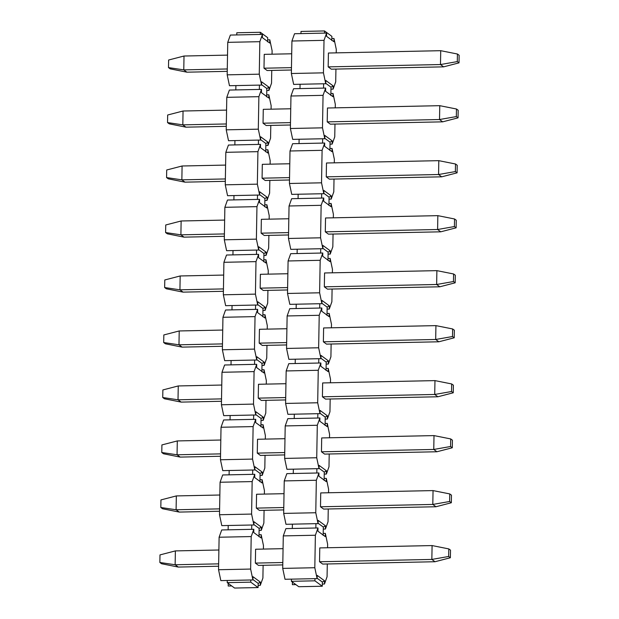 <?xml version="1.0" encoding="UTF-8"?>
<svg xmlns="http://www.w3.org/2000/svg" width="619" height="619" viewBox="0 0 619 619"><rect width="100%" height="100%" fill="white"/><g stroke="black" fill="none" stroke-linecap="round" stroke-linejoin="round"><path stroke-width="0.93" d="M293.654 84.393L291.363 73.506L291.928 41.016L294.536 33.736L326.623 33.07L326.569 36.32L326.623 33.07L324.016 40.351L323.451 72.841L291.363 73.506L293.654 84.393L300.068 84.261L293.654 84.393M325.741 83.727L323.451 72.841L325.741 83.727L323.605 83.774L325.741 83.727L325.803 80.478L325.741 83.727M300.068 84.261L323.605 83.774L323.528 88.099L325.664 88.06L323.056 95.341L322.491 127.831L324.782 138.718L324.836 135.468L332.194 140.877L332.14 144.119L334.755 136.845L334.972 124.079L334.755 136.845L332.14 144.119L332.194 140.877L330.035 142.169L330.004 144.165L332.14 144.119L330.004 144.165L330.035 142.169L332.194 140.877L324.836 135.468L324.782 138.718L322.646 138.757L322.569 143.09L322.646 138.757L324.782 138.718L322.491 127.831L290.396 128.497L292.694 139.383L322.646 138.757L299.109 139.252L299.039 143.577L322.569 143.09L292.617 143.709L290.009 150.99L322.097 150.324L324.704 143.043L322.569 143.09L324.704 143.043L324.65 146.293L324.704 143.043L322.097 150.324L321.532 182.814L323.822 193.701L321.687 193.747L323.822 193.701L323.876 190.459L323.822 193.701L321.532 182.814L289.437 183.487L290.009 150.99L292.617 143.709L299.039 143.577L299.109 139.252L292.694 139.383L290.396 128.497L322.491 127.831L323.056 95.341L325.664 88.06L325.609 91.303L325.664 88.06L293.576 88.726L323.528 88.099L323.605 83.774L300.068 84.261L299.998 88.594L300.068 84.261M333.927 41.728L326.569 36.32L333.927 41.728L333.981 38.479L333.927 41.728M325.803 80.478L333.154 85.886L333.099 89.136L335.715 81.855L335.931 69.088L335.715 81.855L333.099 89.136L333.154 85.886L325.803 80.478M336.218 52.863L336.279 49.365L333.981 38.479L331.846 38.525L331.807 40.521L331.885 36.359L324.526 30.95L324.488 33.117L324.526 30.95L331.885 36.359L331.846 38.525L333.981 38.479L336.279 49.365L336.218 52.863M331.312 69.181L328.171 66.875L328.418 53.025L328.171 66.875L331.312 69.181L443.622 66.852L331.312 69.181M327.211 121.866L330.353 124.171L327.211 121.866L327.459 108.008L327.211 121.866L439.521 119.529L442.662 121.842L330.353 124.171L442.662 121.842L458.052 117.842L442.662 121.842L439.521 119.529L327.211 121.866M332.968 96.711L325.609 91.303L332.968 96.711L333.022 93.461L332.968 96.711M335.258 107.845L335.32 104.348L333.022 93.461L330.886 93.508L330.848 95.504L330.886 93.508L333.022 93.461L335.32 104.348L335.258 107.845M324.789 138.316L330.035 142.169L324.789 138.316M329.888 150.494L330.004 144.165L329.888 150.494M330.964 89.182L330.886 93.508L330.995 87.178L325.749 83.325L330.995 87.178L333.154 85.886L330.995 87.178L330.964 89.182L333.099 89.136L330.964 89.182M331.235 195.859L323.876 190.459L331.235 195.859L329.076 197.159L331.235 195.859L331.18 199.109L331.235 195.859M323.83 193.298L329.076 197.159L329.045 199.156L331.18 199.109L333.796 191.828L334.012 179.061L333.796 191.828L331.18 199.109L329.045 199.156L329.076 197.159L323.83 193.298M332.008 151.701L332.063 148.452L329.927 148.498L332.063 148.452L332.008 151.701L324.65 146.293L332.008 151.701M334.299 162.836L334.361 159.338L332.063 148.452L334.361 159.338L334.299 162.836M329.393 179.162L326.252 176.848L326.492 162.998L326.252 176.848L329.393 179.162L441.703 176.825L329.393 179.162M291.735 194.366L289.437 183.487L291.735 194.366L298.149 194.234L291.735 194.366M298.149 194.234L321.687 193.747L298.149 194.234L298.079 198.567L321.609 198.08L321.687 193.747L321.609 198.08L291.657 198.699L298.079 198.567L298.149 194.234M328.929 205.485L329.045 199.156L328.968 203.481L331.103 203.442L333.401 214.321L331.103 203.442L328.968 203.481L328.929 205.485M328.116 252.142L328.085 254.138L330.221 254.1L330.275 250.85L328.116 252.142L330.275 250.85L322.917 245.441L330.275 250.85L330.221 254.1L328.085 254.138L328.116 252.142L322.87 248.289L328.116 252.142M331.049 206.684L331.103 203.442L331.049 206.684L323.691 201.276L323.745 198.034L321.137 205.315L320.572 237.804L322.863 248.691L322.917 245.441L322.863 248.691L320.727 248.737L320.65 253.063L320.727 248.737L322.863 248.691L320.572 237.804L288.477 238.47L289.05 205.98L291.657 198.699L289.05 205.98L321.137 205.315L323.745 198.034L321.609 198.08L323.745 198.034L323.691 201.276L331.049 206.684M327.969 260.467L328.085 254.138L327.969 260.467M332.829 246.819L330.221 254.1L332.829 246.819L333.053 234.052L332.829 246.819M333.339 217.818L333.401 214.321L333.339 217.818M328.434 234.144L325.292 231.839L325.532 217.981L325.292 231.839L328.434 234.144L440.743 231.816L328.434 234.144M290.775 249.356L288.477 238.47L290.775 249.356L297.19 249.225L290.775 249.356M297.19 249.225L320.727 248.737L297.19 249.225L297.12 253.55L320.65 253.063L290.698 253.682L288.09 260.963L320.178 260.297L322.785 253.016L320.65 253.063L322.785 253.016L322.731 256.266L322.785 253.016L320.178 260.297L319.613 292.795L321.903 303.674L319.768 303.72L321.903 303.674L321.957 300.432L321.903 303.674L319.613 292.795L287.518 293.46L288.09 260.963L290.698 253.682L297.12 253.55L297.19 249.225M329.316 305.84L321.957 300.432L329.316 305.84L327.157 307.132L329.316 305.84L329.262 309.082L329.316 305.84M321.911 303.279L327.157 307.132L327.118 309.129L329.262 309.082L331.869 301.801L332.094 289.034L331.869 301.801L329.262 309.082L327.118 309.129L327.157 307.132L321.911 303.279M330.089 261.675L330.144 258.425L328.008 258.471L330.144 258.425L330.089 261.675L322.731 256.266L330.089 261.675M332.38 272.809L332.442 269.311L330.144 258.425L332.442 269.311L332.38 272.809M327.474 289.135L324.333 286.829L324.573 272.971L324.333 286.829L327.474 289.135L439.784 286.798L327.474 289.135M289.816 304.339L287.518 293.46L289.816 304.339L296.23 304.208L289.816 304.339M296.23 304.208L319.768 303.72L296.23 304.208L296.153 308.541L319.69 308.053L319.768 303.72L319.69 308.053L289.738 308.672L296.153 308.541L296.23 304.208M327.01 315.458L327.118 309.129L327.049 313.462L329.184 313.415L331.482 324.302L329.184 313.415L327.049 313.462L327.01 315.458M326.198 362.115L326.159 364.119L328.302 364.073L328.356 360.823L326.198 362.115L328.356 360.823L320.998 355.414L328.356 360.823L328.302 364.073L326.159 364.119L326.198 362.115L320.952 358.262L326.198 362.115M329.13 316.657L329.184 313.415L329.13 316.657L321.772 311.256L321.826 308.007L319.218 315.288L318.646 347.777L320.944 358.664L320.998 355.414L320.944 358.664L318.8 358.711L318.731 363.036L318.8 358.711L320.944 358.664L318.646 347.777L286.558 348.443L287.131 315.953L289.738 308.672L287.131 315.953L319.218 315.288L321.826 308.007L319.69 308.053L321.826 308.007L321.772 311.256L329.13 316.657M326.051 370.441L326.159 364.119L326.051 370.441M330.91 356.792L328.302 364.073L330.91 356.792L331.134 344.025L330.91 356.792M331.42 327.799L331.482 324.302L331.42 327.799M326.515 344.118L323.373 341.812L323.613 327.954L323.373 341.812L326.515 344.118L438.825 341.789L326.515 344.118M288.856 359.329L286.558 348.443L288.856 359.329L295.271 359.198L288.856 359.329M295.271 359.198L318.8 358.711L295.271 359.198L295.193 363.523L318.731 363.036L288.779 363.663L286.171 370.943L318.259 370.27L320.866 362.997L318.731 363.036L320.866 362.997L320.812 366.239L320.866 362.997L318.259 370.27L317.686 402.768L319.984 413.654L317.841 413.693L319.984 413.654L320.038 410.405L319.984 413.654L317.686 402.768L285.599 403.433L286.171 370.943L288.779 363.663L295.193 363.523L295.271 359.198M327.397 415.813L320.038 410.405L327.397 415.813L325.238 417.105L327.397 415.813L327.343 419.055L327.397 415.813M319.992 413.252L325.238 417.105L325.199 419.102L327.343 419.055L329.95 411.774L330.175 399.007L329.95 411.774L327.343 419.055L325.199 419.102L325.238 417.105L319.992 413.252M328.171 371.648L328.225 368.398L326.089 368.444L328.225 368.398L328.171 371.648L320.812 366.239L328.171 371.648M330.461 382.782L330.523 379.285L328.225 368.398L330.523 379.285L330.461 382.782M325.555 399.108L322.414 396.802L322.654 382.944L322.414 396.802L325.555 399.108L437.865 396.771L325.555 399.108M287.897 414.32L285.599 403.433L287.897 414.32L294.311 414.181L287.897 414.32M294.311 414.181L317.841 413.693L294.311 414.181L294.234 418.514L317.771 418.026L317.841 413.693L317.771 418.026L287.82 418.645L294.234 418.514L294.311 414.181M325.091 425.431L325.199 419.102L325.13 423.435L327.265 423.388L329.563 434.275L327.265 423.388L325.13 423.435L325.091 425.431M324.279 472.096L324.24 474.092L326.383 474.046L326.437 470.796L324.279 472.096L326.437 470.796L319.079 465.387L326.437 470.796L326.383 474.046L324.24 474.092L324.279 472.096L319.033 468.235L324.279 472.096M327.211 426.638L327.265 423.388L327.211 426.638L319.853 421.23L319.907 417.98L317.299 425.261L316.727 457.751L319.025 468.637L319.079 465.387L319.025 468.637L316.882 468.684L316.812 473.009L316.882 468.684L319.025 468.637L316.727 457.751L284.639 458.416L285.204 425.926L287.82 418.645L285.204 425.926L317.299 425.261L319.907 417.98L317.771 418.026L319.907 417.98L319.853 421.23L327.211 426.638M324.132 480.414L324.24 474.092L324.132 480.414M328.991 466.765L326.383 474.046L328.991 466.765L329.215 453.998L328.991 466.765M329.501 437.772L329.563 434.275L329.501 437.772M324.596 454.091L321.454 451.785L321.694 437.935L321.454 451.785L324.596 454.091L436.906 451.762L324.596 454.091M286.937 469.303L284.639 458.416L286.937 469.303L293.352 469.171L286.937 469.303M293.352 469.171L316.882 468.684L293.352 469.171L293.274 473.504L316.812 473.009L286.86 473.636L284.245 480.917L316.34 480.251L318.947 472.97L316.812 473.009L318.947 472.97L318.893 476.212L318.947 472.97L316.34 480.251L315.767 512.741L318.065 523.628L315.922 523.666L318.065 523.628L318.12 520.378L318.065 523.628L315.767 512.741L283.68 513.406L284.245 480.917L286.86 473.636L293.274 473.504L293.352 469.171M325.478 525.786L318.12 520.378L325.478 525.786L323.319 527.079L325.478 525.786L325.424 529.036L325.478 525.786M318.073 523.225L323.319 527.079L323.28 529.075L325.424 529.036L328.031 521.755L328.256 508.988L328.031 521.755L325.424 529.036L323.28 529.075L323.319 527.079L318.073 523.225M326.252 481.621L326.306 478.379L324.17 478.417L326.306 478.379L326.252 481.621L318.893 476.212L326.252 481.621M328.542 492.755L328.604 489.258L326.306 478.379L328.604 489.258L328.542 492.755M323.636 509.081L320.495 506.775L320.735 492.917L320.495 506.775L323.636 509.081L435.946 506.752L323.636 509.081M285.978 524.293L283.68 513.406L285.978 524.293L292.392 524.161L285.978 524.293M292.392 524.161L315.922 523.666L292.392 524.161L292.315 528.487L315.852 527.999L315.922 523.666L315.852 527.999L285.901 528.618L292.315 528.487L292.392 524.161M323.172 535.404L323.28 529.075L323.211 533.408L325.346 533.361L327.637 544.248L325.346 533.361L323.211 533.408L323.172 535.404M322.36 582.069L322.321 584.065L324.464 584.019L324.518 580.769L322.36 582.069L324.518 580.769L317.16 575.368L324.518 580.769L324.464 584.019L322.321 584.065L322.36 582.069L317.114 578.208L322.36 582.069M325.292 536.611L325.346 533.361L325.292 536.611L317.934 531.203L317.988 527.953L315.381 535.234L314.808 567.724L317.106 578.61L317.16 575.368L317.106 578.61L314.963 578.657L317.106 578.61L314.808 567.724L282.721 568.397L283.285 535.899L285.901 528.618L283.285 535.899L315.381 535.234L317.988 527.953L315.852 527.999L317.988 527.953L317.934 531.203L325.292 536.611M295.89 584.615L292.377 584.684L292.416 582.061L292.377 584.684L295.89 584.615M327.072 576.738L324.464 584.019L327.072 576.738L327.296 563.971L327.072 576.738M327.583 547.745L327.637 544.248L327.583 547.745M322.677 564.071L319.536 561.758L319.775 547.908L319.536 561.758L322.677 564.071L434.987 561.735L322.677 564.071M285.019 579.276L282.721 568.397L285.019 579.276L291.433 579.144L285.019 579.276M291.433 579.144L314.963 578.657L314.924 580.823L322.282 586.232L322.321 584.065L322.282 586.232L298.753 586.719L291.394 581.311L291.433 579.144L291.394 581.311L314.924 580.823L314.963 578.657L291.433 579.144M314.808 567.724L315.381 535.234L283.285 535.899L282.721 568.397L314.808 567.724M315.767 512.741L316.34 480.251L284.245 480.917L283.68 513.406L315.767 512.741M316.727 457.751L317.299 425.261L285.204 425.926L284.639 458.416L316.727 457.751M317.686 402.768L318.259 370.27L286.171 370.943L285.599 403.433L317.686 402.768M318.646 347.777L319.218 315.288L287.131 315.953L286.558 348.443L318.646 347.777M319.613 292.795L320.178 260.297L288.09 260.963L287.518 293.46L319.613 292.795M320.572 237.804L321.137 205.315L289.05 205.98L288.477 238.47L320.572 237.804M321.532 182.814L322.097 150.324L290.009 150.99L289.437 183.487L321.532 182.814M293.576 88.726L290.969 96.007L323.056 95.341L290.969 96.007L290.396 128.497L290.969 96.007L293.576 88.726M300.996 31.437L324.526 30.95L300.996 31.437L300.958 33.604L294.536 33.736L291.928 41.016L324.016 40.351L326.623 33.07L300.958 33.604L300.996 31.437M323.451 72.841L324.016 40.351L291.928 41.016L291.363 73.506L323.451 72.841M314.924 580.823L291.394 581.311L298.753 586.719L322.282 586.232L314.924 580.823M161.574 563.739L159.857 562.478L159.988 554.903L159.857 562.478L161.574 563.739L178.272 567.066L161.574 563.739M282.782 564.899L258.494 565.402L282.782 564.899M218.608 566.23L178.272 567.066L218.608 566.23M450.377 557.742L434.987 561.735L450.377 557.742L450.508 550.167L450.377 557.742L448.659 556.481L450.377 557.742M450.508 550.167L448.79 548.906L448.659 556.481L431.845 559.429L434.987 561.735L431.845 559.429L319.536 561.758L431.845 559.429L448.659 556.481L448.79 548.906L450.508 550.167M282.821 562.524L255.361 563.097L282.821 562.524M218.646 563.855L175.138 564.76L178.272 567.066L175.138 564.76L159.857 562.478L175.138 564.76L175.378 550.902L159.988 554.903L175.378 550.902L218.886 550.005L175.378 550.902L175.138 564.76L218.646 563.855M255.601 549.239L283.069 548.666L255.601 549.239L255.361 563.097L255.601 549.239M319.775 547.908L432.085 545.571L448.79 548.906L432.085 545.571L431.845 559.429L432.085 545.571L319.775 547.908M162.534 508.748L160.816 507.487L160.948 499.912L160.816 507.487L162.534 508.748L179.231 512.075L162.534 508.748M283.742 509.909L259.454 510.412L283.742 509.909M219.567 511.24L179.231 512.075L219.567 511.24M451.336 502.752L435.946 506.752L451.336 502.752L451.468 495.177L451.336 502.752L449.618 501.491L451.336 502.752M451.468 495.177L449.75 493.916L449.618 501.491L432.805 504.439L435.946 506.752L432.805 504.439L320.495 506.775L432.805 504.439L449.618 501.491L449.75 493.916L451.468 495.177M283.781 507.534L256.32 508.106L283.781 507.534M219.606 508.872L176.098 509.77L179.231 512.075L176.098 509.77L160.816 507.487L176.098 509.77L176.338 495.92L160.948 499.912L176.338 495.92L219.846 495.014L176.338 495.92L176.098 509.77L219.606 508.872M256.56 494.248L284.028 493.683L256.56 494.248L256.32 508.106L256.56 494.248M320.735 492.917L433.045 490.588L449.75 493.916L433.045 490.588L432.805 504.439L433.045 490.588L320.735 492.917M163.493 453.766L161.776 452.504L161.907 444.922L161.776 452.504L163.493 453.766L180.191 457.093L163.493 453.766M284.701 454.919L260.413 455.429L284.701 454.919M220.526 456.257L180.191 457.093L220.526 456.257M452.296 447.769L436.906 451.762L452.296 447.769L452.427 440.194L452.296 447.769L450.578 446.508L452.296 447.769M452.427 440.194L450.709 438.925L450.578 446.508L433.764 449.456L436.906 451.762L433.764 449.456L321.454 451.785L433.764 449.456L450.578 446.508L450.709 438.925L452.427 440.194M284.74 452.551L257.28 453.116L284.74 452.551M220.565 453.882L177.057 454.787L180.191 457.093L177.057 454.787L161.776 452.504L177.057 454.787L177.297 440.929L161.907 444.922L177.297 440.929L220.805 440.024L177.297 440.929L177.057 454.787L220.565 453.882M257.519 439.266L284.988 438.693L257.519 439.266L257.28 453.116L257.519 439.266M321.694 437.935L434.004 435.598L450.709 438.925L434.004 435.598L433.764 449.456L434.004 435.598L321.694 437.935M164.453 398.775L162.735 397.514L162.867 389.939L162.735 397.514L164.453 398.775L181.15 402.102L164.453 398.775M285.661 399.936L261.373 400.439L285.661 399.936M221.486 401.267L181.15 402.102L221.486 401.267M453.255 392.779L437.865 396.771L453.255 392.779L453.387 385.204L453.255 392.779L451.537 391.518L453.255 392.779M453.387 385.204L451.669 383.942L451.537 391.518L434.724 394.465L437.865 396.771L434.724 394.465L322.414 396.802L434.724 394.465L451.537 391.518L451.669 383.942L453.387 385.204M285.699 397.56L258.239 398.133L285.699 397.56M221.525 398.891L178.017 399.797L181.15 402.102L178.017 399.797L162.735 397.514L178.017 399.797L178.257 385.947L162.867 389.939L178.257 385.947L221.764 385.041L178.257 385.947L178.017 399.797L221.525 398.891M258.479 384.275L285.947 383.71L258.479 384.275L258.239 398.133L258.479 384.275M322.654 382.944L434.964 380.615L451.669 383.942L434.964 380.615L434.724 394.465L434.964 380.615L322.654 382.944M165.412 343.793L163.695 342.531L163.826 334.949L163.695 342.531L165.412 343.793L182.11 347.12L165.412 343.793M286.62 344.945L262.332 345.448L286.62 344.945M222.445 346.284L182.11 347.12L222.445 346.284M454.214 337.796L438.825 341.789L454.214 337.796L454.346 330.213L454.214 337.796L452.497 336.535L454.214 337.796M454.346 330.213L452.628 328.952L452.497 336.535L435.683 339.483L438.825 341.789L435.683 339.483L323.373 341.812L435.683 339.483L452.497 336.535L452.628 328.952L454.346 330.213M286.667 342.578L259.199 343.143L286.667 342.578M222.484 343.909L178.976 344.814L182.11 347.12L178.976 344.814L163.695 342.531L178.976 344.814L179.216 330.956L163.826 334.949L179.216 330.956L222.724 330.051L179.216 330.956L178.976 344.814L222.484 343.909M259.438 329.293L286.907 328.72L259.438 329.293L259.199 343.143L259.438 329.293M323.613 327.954L435.931 325.625L452.628 328.952L435.931 325.625L435.683 339.483L435.931 325.625L323.613 327.954M166.372 288.802L164.654 287.541L164.786 279.966L164.654 287.541L166.372 288.802L183.069 292.129L166.372 288.802M287.58 289.963L263.292 290.466L287.58 289.963M223.405 291.294L183.069 292.129L223.405 291.294M455.174 282.806L439.784 286.798L455.174 282.806L455.305 275.231L455.174 282.806L453.456 281.544L455.174 282.806M455.305 275.231L453.588 273.969L453.456 281.544L436.643 284.492L439.784 286.798L436.643 284.492L324.333 286.829L436.643 284.492L453.456 281.544L453.588 273.969L455.305 275.231M287.626 287.587L260.158 288.16L287.626 287.587M223.444 288.918L179.936 289.824L183.069 292.129L179.936 289.824L164.654 287.541L179.936 289.824L180.175 275.966L164.786 279.966L180.175 275.966L223.683 275.068L180.175 275.966L179.936 289.824L223.444 288.918M260.398 274.302L287.866 273.73L260.398 274.302L260.158 288.16L260.398 274.302M324.573 272.971L436.89 270.642L453.588 273.969L436.89 270.642L436.643 284.492L436.89 270.642L324.573 272.971M167.331 233.812L165.613 232.551L165.745 224.976L165.613 232.551L167.331 233.812L184.036 237.147L167.331 233.812M288.539 234.972L264.259 235.475L288.539 234.972M224.364 236.303L184.036 237.147L224.364 236.303M456.133 227.815L440.743 231.816L456.133 227.815L456.265 220.24L456.133 227.815L454.416 226.554L456.133 227.815M456.265 220.24L454.547 218.979L454.416 226.554L437.602 229.51L440.743 231.816L437.602 229.51L325.292 231.839L437.602 229.51L454.416 226.554L454.547 218.979L456.265 220.24M288.586 232.597L261.117 233.17L288.586 232.597M224.403 233.936L180.895 234.833L184.036 237.147L180.895 234.833L165.613 232.551L180.895 234.833L181.135 220.983L165.745 224.976L181.135 220.983L224.643 220.078L181.135 220.983L180.895 234.833L224.403 233.936M261.357 219.319L288.825 218.747L261.357 219.319L261.117 233.17L261.357 219.319M325.532 217.981L437.85 215.652L454.547 218.979L437.85 215.652L437.602 229.51L437.85 215.652L325.532 217.981M168.291 178.829L166.573 177.568L166.704 169.993L166.573 177.568L168.291 178.829L184.996 182.156L168.291 178.829M289.499 179.99L265.218 180.493L289.499 179.99M225.324 181.321L184.996 182.156L225.324 181.321M457.093 172.833L441.703 176.825L457.093 172.833L457.224 165.258L457.093 172.833L455.375 171.571L457.093 172.833M457.224 165.258L455.507 163.996L455.375 171.571L438.561 174.519L441.703 176.825L438.561 174.519L326.252 176.848L438.561 174.519L455.375 171.571L455.507 163.996L457.224 165.258M289.545 177.614L262.077 178.187L289.545 177.614M225.362 178.945L181.854 179.85L184.996 182.156L181.854 179.85L166.573 177.568L181.854 179.85L182.094 165.993L166.704 169.993L182.094 165.993L225.61 165.087L182.094 165.993L181.854 179.85L225.362 178.945M262.317 164.329L289.785 163.756L262.317 164.329L262.077 178.187L262.317 164.329M326.492 162.998L438.809 160.661L455.507 163.996L438.809 160.661L438.561 174.519L438.809 160.661L326.492 162.998M169.25 123.839L167.532 122.577L167.664 115.002L167.532 122.577L169.25 123.839L185.955 127.166L169.25 123.839M290.458 124.999L266.178 125.502L290.458 124.999M226.283 126.33L185.955 127.166L226.283 126.33M458.184 110.267L458.052 117.842L458.184 110.267L456.466 109.006L456.335 116.581L458.052 117.842L456.335 116.581L439.521 119.529L456.335 116.581L456.466 109.006L458.184 110.267M290.504 122.624L263.036 123.196L290.504 122.624M226.322 123.962L182.814 124.86L185.955 127.166L182.814 124.86L167.532 122.577L182.814 124.86L183.054 111.01L167.664 115.002L183.054 111.01L226.569 110.105L183.054 111.01L182.814 124.86L226.322 123.962M263.276 109.339L290.744 108.774L263.276 109.339L263.036 123.196L266.178 125.502L263.036 123.196L263.276 109.339M327.459 108.008L439.769 105.679L456.466 109.006L439.769 105.679L439.521 119.529L439.769 105.679L327.459 108.008M170.21 68.856L168.492 67.595L168.623 60.012L168.492 67.595L170.21 68.856L186.915 72.183L170.21 68.856M291.417 70.009L267.137 70.52L291.417 70.009M227.243 71.347L186.915 72.183L227.243 71.347M459.012 62.859L443.622 66.852L459.012 62.859L459.143 55.277L459.012 62.859L457.294 61.598L459.012 62.859M459.143 55.277L457.426 54.015L457.294 61.598L440.488 64.546L443.622 66.852L440.488 64.546L328.171 66.875L440.488 64.546L457.294 61.598L457.426 54.015L459.143 55.277M291.464 67.641L263.996 68.206L291.464 67.641M227.281 68.972L183.773 69.877L186.915 72.183L183.773 69.877L168.492 67.595L183.773 69.877L184.013 56.02L168.623 60.012L184.013 56.02L227.529 55.114L184.013 56.02L183.773 69.877L227.281 68.972M264.236 54.356L291.704 53.783L264.236 54.356L263.996 68.206L264.236 54.356M328.418 53.025L440.728 50.688L457.426 54.015L440.728 50.688L440.488 64.546L440.728 50.688L328.418 53.025M229.479 85.724L227.181 74.845L227.746 42.347L230.361 35.066L262.448 34.401L262.394 37.651L262.448 34.401L259.841 41.682L259.268 74.172L227.181 74.845L229.479 85.724L235.893 85.592L229.479 85.724M261.566 85.058L259.268 74.172L261.566 85.058L259.423 85.105L261.566 85.058L261.62 81.816L261.566 85.058M235.893 85.592L259.423 85.105L259.353 89.438L261.489 89.391L258.881 96.672L258.309 129.162L260.607 140.049L260.661 136.799L268.019 142.208L267.965 145.457L270.573 138.176L270.797 125.409L270.573 138.176L267.965 145.457L268.019 142.208L265.861 143.5L265.822 145.496L267.965 145.457L265.822 145.496L265.861 143.5L268.019 142.208L260.661 136.799L260.607 140.049L258.463 140.095L258.394 144.42L258.463 140.095L260.607 140.049L258.309 129.162L226.221 129.828L228.519 140.714L258.463 140.095L234.934 140.583L234.856 144.908L258.394 144.42L228.442 145.047L225.827 152.32L257.922 151.655L260.529 144.374L258.394 144.42L260.529 144.374L260.475 147.624L260.529 144.374L257.922 151.655L257.349 184.153L259.647 195.031L257.504 195.078L259.647 195.031L259.701 191.789L259.647 195.031L257.349 184.153L225.262 184.818L225.827 152.32L228.442 145.047L234.856 144.908L234.934 140.583L228.519 140.714L226.221 129.828L258.309 129.162L258.881 96.672L261.489 89.391L261.435 92.641L261.489 89.391L229.401 90.057L259.353 89.438L259.423 85.105L235.893 85.592L235.816 89.925L235.893 85.592M269.752 43.059L262.394 37.651L269.752 43.059L269.807 39.809L269.752 43.059M261.62 81.816L268.979 87.217L268.925 90.467L271.532 83.186L271.756 70.419L271.532 83.186L268.925 90.467L268.979 87.217L261.62 81.816M272.043 54.193L272.105 50.696L269.807 39.809L267.671 39.856L267.632 41.852L267.702 37.689L260.344 32.281L260.313 34.447L260.344 32.281L267.702 37.689L267.671 39.856L269.807 39.809L272.105 50.696L272.043 54.193M267.137 70.52L263.996 68.206L267.137 70.52M268.793 98.042L261.435 92.641L268.793 98.042L268.847 94.8L268.793 98.042M271.083 109.176L271.137 105.679L268.847 94.8L266.704 94.839L266.673 96.843L266.704 94.839L268.847 94.8L271.137 105.679L271.083 109.176M260.614 139.646L265.861 143.5L260.614 139.646M265.713 151.825L265.822 145.496L265.713 151.825M266.781 90.513L266.704 94.839L266.82 88.517L261.574 84.656L266.82 88.517L268.979 87.217L266.82 88.517L266.781 90.513L268.925 90.467L266.781 90.513M267.06 197.198L259.701 191.789L267.06 197.198L264.901 198.49L267.06 197.198L267.006 200.44L267.06 197.198M259.655 194.637L264.901 198.49L264.862 200.486L267.006 200.44L269.613 193.159L269.838 180.392L269.613 193.159L267.006 200.44L264.862 200.486L264.901 198.49L259.655 194.637M267.834 153.032L267.888 149.783L265.744 149.829L267.888 149.783L267.834 153.032L260.475 147.624L267.834 153.032M270.124 164.167L270.178 160.669L267.888 149.783L270.178 160.669L270.124 164.167M265.218 180.493L262.077 178.187L265.218 180.493M227.56 195.705L225.262 184.818L227.56 195.705L233.974 195.565L227.56 195.705M233.974 195.565L257.504 195.078L233.974 195.565L233.897 199.898L257.427 199.411L257.504 195.078L257.427 199.411L227.483 200.03L233.897 199.898L233.974 195.565M264.754 206.816L264.862 200.486L264.785 204.819L266.928 204.773L269.219 215.66L266.928 204.773L264.785 204.819L264.754 206.816M263.942 253.473L263.903 255.477L266.046 255.43L266.1 252.181L263.942 253.473L266.1 252.181L258.742 246.772L266.1 252.181L266.046 255.43L263.903 255.477L263.942 253.473L258.696 249.619L263.942 253.473M266.874 208.023L266.928 204.773L266.874 208.023L259.516 202.614L259.57 199.364L256.955 206.645L256.39 239.135L258.688 250.022L258.742 246.772L258.688 250.022L256.545 250.068L256.467 254.394L256.545 250.068L258.688 250.022L256.39 239.135L224.302 239.801L224.867 207.311L227.483 200.03L224.867 207.311L256.955 206.645L259.57 199.364L257.427 199.411L259.57 199.364L259.516 202.614L266.874 208.023M263.795 261.798L263.903 255.477L263.795 261.798M268.654 248.149L266.046 255.43L268.654 248.149L268.878 235.382L268.654 248.149M269.157 219.157L269.219 215.66L269.157 219.157M264.259 235.475L261.117 233.17L264.259 235.475M226.593 250.687L224.302 239.801L226.593 250.687L233.015 250.556L226.593 250.687M233.015 250.556L256.545 250.068L233.015 250.556L232.937 254.881L256.467 254.394L226.523 255.02L223.908 262.301L255.995 261.628L258.61 254.355L256.467 254.394L258.61 254.355L258.556 257.597L258.61 254.355L255.995 261.628L255.43 294.126L257.728 305.012L255.585 305.051L257.728 305.012L257.783 301.763L257.728 305.012L255.43 294.126L223.343 294.791L223.908 262.301L226.523 255.02L232.937 254.881L233.015 250.556M265.141 307.171L257.783 301.763L265.141 307.171L262.982 308.463L265.141 307.171L265.087 310.413L265.141 307.171M257.736 304.61L262.982 308.463L262.943 310.459L265.087 310.413L267.694 303.14L267.919 290.373L267.694 303.14L265.087 310.413L262.943 310.459L262.982 308.463L257.736 304.61M265.915 263.005L265.969 259.756L263.826 259.802L265.969 259.756L265.915 263.005L258.556 257.597L265.915 263.005M268.197 274.14L268.259 270.642L265.969 259.756L268.259 270.642L268.197 274.14M263.292 290.466L260.158 288.16L263.292 290.466M225.633 305.678L223.343 294.791L225.633 305.678L232.055 305.538L225.633 305.678M232.055 305.538L255.585 305.051L232.055 305.538L231.978 309.871L255.508 309.384L255.585 305.051L255.508 309.384L225.564 310.003L231.978 309.871L232.055 305.538M262.835 316.789L262.943 310.459L262.866 314.792L265.009 314.746L267.3 325.633L265.009 314.746L262.866 314.792L262.835 316.789M262.023 363.454L261.984 365.45L264.127 365.403L264.181 362.154L262.023 363.454L264.181 362.154L256.823 356.745L264.181 362.154L264.127 365.403L261.984 365.45L262.023 363.454L256.769 359.593L262.023 363.454M264.947 317.996L265.009 314.746L264.947 317.996L257.597 312.587L257.651 309.338L255.036 316.618L254.471 349.108L256.769 359.995L256.823 356.745L256.769 359.995L254.626 360.041L254.548 364.367L254.626 360.041L256.769 359.995L254.471 349.108L222.383 349.774L222.948 317.284L225.564 310.003L222.948 317.284L255.036 316.618L257.651 309.338L255.508 309.384L257.651 309.338L257.597 312.587L264.947 317.996M261.876 371.771L261.984 365.45L261.876 371.771M266.735 358.122L264.127 365.403L266.735 358.122L266.959 345.356L266.735 358.122M267.238 329.13L267.3 325.633L267.238 329.13M262.332 345.448L259.199 343.143L262.332 345.448M224.674 360.66L222.383 349.774L224.674 360.66L231.096 360.529L224.674 360.66M231.096 360.529L254.626 360.041L231.096 360.529L231.019 364.862L254.548 364.367L224.604 364.993L221.989 372.274L254.076 371.609L256.692 364.328L254.548 364.367L256.692 364.328L256.63 367.57L256.692 364.328L254.076 371.609L253.511 404.099L255.809 414.985L253.666 415.024L255.809 414.985L255.864 411.736L255.809 414.985L253.511 404.099L221.424 404.764L221.989 372.274L224.604 364.993L231.019 364.862L231.096 360.529M263.222 417.144L255.864 411.736L263.222 417.144L261.056 418.436L263.222 417.144L263.16 420.394L263.222 417.144M255.809 414.583L261.056 418.436L261.025 420.433L263.16 420.394L265.775 413.113L266 400.346L265.775 413.113L263.16 420.394L261.025 420.433L261.056 418.436L255.809 414.583M263.988 372.978L264.05 369.736L261.907 369.775L264.05 369.736L263.988 372.978L256.63 367.57L263.988 372.978M266.278 384.113L266.34 380.615L264.05 369.736L266.34 380.615L266.278 384.113M261.373 400.439L258.239 398.133L261.373 400.439M223.714 415.651L221.424 404.764L223.714 415.651L230.136 415.519L223.714 415.651M230.136 415.519L253.666 415.024L230.136 415.519L230.059 419.844L253.589 419.357L253.666 415.024L253.589 419.357L223.645 419.976L230.059 419.844L230.136 415.519M260.916 426.762L261.025 420.433L260.947 424.766L263.09 424.719L265.381 435.606L263.09 424.719L260.947 424.766L260.916 426.762M260.096 473.427L260.065 475.423L262.201 475.377L262.263 472.127L260.096 473.427L262.263 472.127L254.904 466.726L262.263 472.127L262.201 475.377L260.065 475.423L260.096 473.427L254.85 469.566L260.096 473.427M263.029 427.969L263.09 424.719L263.029 427.969L255.67 422.56L255.732 419.311L253.117 426.592L252.552 459.089L254.842 469.968L254.904 466.726L254.842 469.968L252.707 470.014L252.629 474.347L252.707 470.014L254.842 469.968L252.552 459.089L220.465 459.755L221.029 427.257L223.645 419.976L221.029 427.257L253.117 426.592L255.732 419.311L253.589 419.357L255.732 419.311L255.67 422.56L263.029 427.969M259.957 481.752L260.065 475.423L259.957 481.752M264.816 468.096L262.201 475.377L264.816 468.096L265.04 455.329L264.816 468.096M265.319 439.103L265.381 435.606L265.319 439.103M260.413 455.429L257.28 453.116L260.413 455.429M222.755 470.633L220.465 459.755L222.755 470.633L229.177 470.502L222.755 470.633M229.177 470.502L252.707 470.014L229.177 470.502L229.1 474.835L252.629 474.347L222.685 474.966L220.07 482.247L252.157 481.582L254.773 474.301L252.629 474.347L254.773 474.301L254.711 477.551L254.773 474.301L252.157 481.582L251.593 514.072L253.883 524.958L251.747 525.005L253.883 524.958L253.945 521.709L253.883 524.958L251.593 514.072L219.505 514.737L220.07 482.247L222.685 474.966L229.1 474.835L229.177 470.502M261.303 527.117L253.945 521.709L261.303 527.117L259.137 528.409L261.303 527.117L261.241 530.367L261.303 527.117M253.891 524.556L259.137 528.409L259.106 530.406L261.241 530.367L263.856 523.086L264.081 510.319L263.856 523.086L261.241 530.367L259.106 530.406L259.137 528.409L253.891 524.556M262.069 482.952L262.131 479.71L259.988 479.748L262.131 479.71L262.069 482.952L254.711 477.551L262.069 482.952M264.359 494.086L264.421 490.596L262.131 479.71L264.421 490.596L264.359 494.086M259.454 510.412L256.32 508.106L259.454 510.412M221.795 525.624L219.505 514.737L221.795 525.624L228.218 525.492L221.795 525.624M228.218 525.492L251.747 525.005L228.218 525.492L228.14 529.818L251.67 529.33L251.747 525.005L251.67 529.33L221.718 529.957L228.14 529.818L228.218 525.492M258.997 536.735L259.106 530.406L259.028 534.739L261.172 534.692L263.462 545.579L261.172 534.692L259.028 534.739L258.997 536.735M258.177 583.4L258.146 585.396L260.282 585.35L260.344 582.108L258.177 583.4L260.344 582.108L252.985 576.699L260.344 582.108L260.282 585.35L258.146 585.396L258.177 583.4L252.931 579.546L258.177 583.4M261.11 537.942L261.172 534.692L261.11 537.942L253.751 532.533L253.813 529.284L251.198 536.565L250.633 569.062L252.923 579.941L252.985 576.699L252.923 579.941L250.788 579.988L252.923 579.941L250.633 569.062L218.546 569.728L219.111 537.23L221.718 529.957L219.111 537.23L251.198 536.565L253.813 529.284L251.67 529.33L253.813 529.284L253.751 532.533L261.11 537.942M231.715 585.945L228.194 586.015L228.241 583.392L228.194 586.015L231.715 585.945M262.897 578.069L260.282 585.35L262.897 578.069L263.121 565.302L262.897 578.069M263.4 549.076L263.462 545.579L263.4 549.076M258.494 565.402L255.361 563.097L258.494 565.402M220.836 580.614L218.546 569.728L220.836 580.614L227.258 580.475L220.836 580.614M227.258 580.475L250.788 579.988L250.749 582.154L258.108 587.563L258.146 585.396L258.108 587.563L234.578 588.05L227.219 582.641L227.258 580.475L227.219 582.641L250.749 582.154L250.788 579.988L227.258 580.475M250.633 569.062L251.198 536.565L219.111 537.23L218.546 569.728L250.633 569.062M251.593 514.072L252.157 481.582L220.07 482.247L219.505 514.737L251.593 514.072M252.552 459.089L253.117 426.592L221.029 427.257L220.465 459.755L252.552 459.089M253.511 404.099L254.076 371.609L221.989 372.274L221.424 404.764L253.511 404.099M254.471 349.108L255.036 316.618L222.948 317.284L222.383 349.774L254.471 349.108M255.43 294.126L255.995 261.628L223.908 262.301L223.343 294.791L255.43 294.126M256.39 239.135L256.955 206.645L224.867 207.311L224.302 239.801L256.39 239.135M257.349 184.153L257.922 151.655L225.827 152.32L225.262 184.818L257.349 184.153M229.401 90.057L226.786 97.338L258.881 96.672L226.786 97.338L226.221 129.828L226.786 97.338L229.401 90.057M236.814 32.768L260.344 32.281L236.814 32.768L236.775 34.935L230.361 35.066L227.746 42.347L259.841 41.682L262.448 34.401L236.775 34.935L236.814 32.768M259.268 74.172L259.841 41.682L227.746 42.347L227.181 74.845L259.268 74.172M250.749 582.154L227.219 582.641L234.578 588.05L258.108 587.563L250.749 582.154"/></g></svg>
